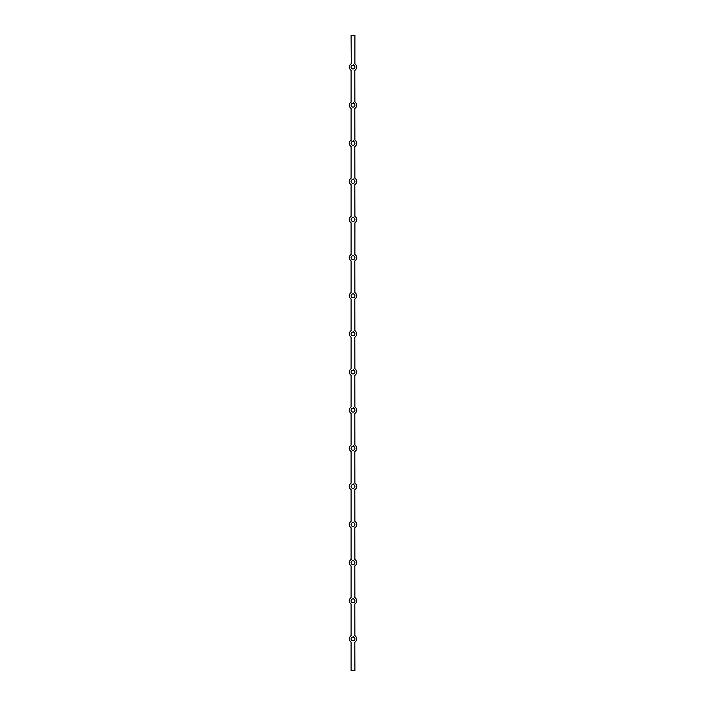 <?xml version="1.0" encoding="UTF-8"?>
<svg xmlns="http://www.w3.org/2000/svg" width="706" height="706" viewBox="0 0 706 706"><rect width="100%" height="100%" fill="white"/><g stroke="black" fill="none" stroke-linecap="round" stroke-linejoin="round"><path stroke-width="1.06" d="M354.88 63.787L354.906 35.3L351.094 35.3L351.279 63.875M353 103.288A1.906 1.906 0 0 0 351.094 105.194A1.906 1.906 0 0 0 353 107.1C355.365 108.909 355.365 108.909 353 107.1C350.635 108.909 350.635 108.909 353 107.1A1.906 1.906 0 0 0 354.906 105.194A1.906 1.906 0 0 0 353 103.288C355.365 101.479 355.365 101.479 353 103.288C350.635 101.479 350.635 101.479 353 103.288L353.627 102.741M351.12 108.477L351.094 108.495C348.587 106.297 348.587 104.091 351.094 101.893L351.279 101.999M353 68.976A1.906 1.906 0 0 0 354.906 67.07A1.906 1.906 0 0 0 353 65.164A1.906 1.906 0 0 0 351.094 67.07A1.906 1.906 0 0 0 353 68.976C355.365 70.785 355.365 70.785 353 68.976C350.635 70.785 350.635 70.785 353 68.976L352.921 69.047M351.12 70.353L351.094 70.371C348.587 68.173 348.587 65.967 351.094 63.769M354.88 101.911L354.809 70.318M353 141.412A1.906 1.906 0 0 0 351.094 143.318A1.906 1.906 0 0 0 353 145.224C355.365 147.033 355.365 147.033 353 145.224C350.635 147.033 350.635 147.033 353 145.224A1.906 1.906 0 0 0 354.906 143.318A1.906 1.906 0 0 0 353 141.412C355.365 139.603 355.365 139.603 353 141.412C350.635 139.603 350.635 139.603 353 141.412L353.627 140.865M351.12 146.601L351.094 146.619C348.587 144.421 348.587 142.215 351.094 140.017L351.279 140.123M354.88 140.035L354.809 108.442M353 179.536A1.906 1.906 0 0 0 351.094 181.442A1.906 1.906 0 0 0 353 183.348C355.365 185.157 355.365 185.157 353 183.348C350.635 185.157 350.635 185.157 353 183.348A1.906 1.906 0 0 0 354.906 181.442A1.906 1.906 0 0 0 353 179.536C355.365 177.727 355.365 177.727 353 179.536C350.635 177.727 350.635 177.727 353 179.536L353.627 178.989M351.12 184.725L351.094 184.743C348.587 182.545 348.587 180.339 351.094 178.141L351.138 178.168M354.88 178.159L354.809 146.566M353 217.66A1.906 1.906 0 0 0 351.094 219.566A1.906 1.906 0 0 0 353 221.472C355.365 223.281 355.365 223.281 353 221.472C350.635 223.281 350.635 223.281 353 221.472A1.906 1.906 0 0 0 354.906 219.566A1.906 1.906 0 0 0 353 217.66C355.365 215.851 355.365 215.851 353 217.66C350.635 215.851 350.635 215.851 353 217.66L353.627 217.113M354.88 254.407L354.906 222.867C357.412 220.669 357.412 218.463 354.906 216.265L354.809 184.69M353 255.784A1.906 1.906 0 0 0 351.094 257.69A1.906 1.906 0 0 0 353 259.596C355.365 261.405 355.365 261.405 353 259.596C350.635 261.405 350.635 261.405 353 259.596A1.906 1.906 0 0 0 354.906 257.69A1.906 1.906 0 0 0 353 255.784C355.365 253.975 355.365 253.975 353 255.784C350.635 253.975 350.635 253.975 353 255.784L353.627 255.237M351.12 222.849L351.094 222.867C348.587 220.669 348.587 218.463 351.094 216.265L351.094 184.743M353 293.908A1.906 1.906 0 0 0 351.094 295.814A1.906 1.906 0 0 0 353 297.72C355.365 299.529 355.365 299.529 353 297.72C350.635 299.529 350.635 299.529 353 297.72A1.906 1.906 0 0 0 354.906 295.814A1.906 1.906 0 0 0 353 293.908C355.365 292.099 355.365 292.099 353 293.908C350.635 292.099 350.635 292.099 353 293.908L353.627 293.361M351.12 260.973L351.094 260.991C348.587 258.793 348.587 256.587 351.094 254.389L351.094 222.867M354.88 292.531L354.809 260.938M353 332.032A1.906 1.906 0 0 0 351.094 333.938A1.906 1.906 0 0 0 353 335.844C355.365 337.653 355.365 337.653 353 335.844C350.635 337.653 350.635 337.653 353 335.844A1.906 1.906 0 0 0 354.906 333.938A1.906 1.906 0 0 0 353 332.032C355.365 330.223 355.365 330.223 353 332.032C350.635 330.223 350.635 330.223 353 332.032L353.627 331.485M351.138 299.088L351.094 299.115C348.587 296.917 348.587 294.711 351.094 292.513L351.094 260.991M354.88 330.655L354.809 299.062M353 370.156A1.906 1.906 0 0 0 351.094 372.062A1.906 1.906 0 0 0 353 373.968C355.365 375.777 355.365 375.777 353 373.968C350.635 375.777 350.635 375.777 353 373.968A1.906 1.906 0 0 0 354.906 372.062A1.906 1.906 0 0 0 353 370.156C355.365 368.347 355.365 368.347 353 370.156C350.635 368.347 350.635 368.347 353 370.156L353.627 369.609M351.12 337.221L351.094 337.239C348.587 335.041 348.587 332.835 351.094 330.637L351.094 299.115M354.88 368.779L354.809 337.186M353 408.28A1.906 1.906 0 0 0 351.094 410.186A1.906 1.906 0 0 0 353 412.092C355.365 413.901 355.365 413.901 353 412.092C350.635 413.901 350.635 413.901 353 412.092A1.906 1.906 0 0 0 354.906 410.186A1.906 1.906 0 0 0 353 408.28C355.365 406.471 355.365 406.471 353 408.28C350.635 406.471 350.635 406.471 353 408.28L353.627 407.733M351.138 375.336L351.094 375.363C348.587 373.165 348.587 370.959 351.094 368.761L351.094 337.239M354.88 406.903L354.809 375.31M353 446.404A1.906 1.906 0 0 0 351.094 448.31A1.906 1.906 0 0 0 353 450.216C355.365 452.025 355.365 452.025 353 450.216C350.635 452.025 350.635 452.025 353 450.216A1.906 1.906 0 0 0 354.906 448.31A1.906 1.906 0 0 0 353 446.404C355.365 444.595 355.365 444.595 353 446.404C350.635 444.595 350.635 444.595 353 446.404L353.627 445.857M351.12 413.469L351.094 413.487C348.587 411.289 348.587 409.083 351.094 406.885L351.094 375.363M354.88 445.027L354.809 413.434M353 484.528A1.906 1.906 0 0 0 351.094 486.434A1.906 1.906 0 0 0 353 488.34C355.365 490.149 355.365 490.149 353 488.34C350.635 490.149 350.635 490.149 353 488.34A1.906 1.906 0 0 0 354.906 486.434A1.906 1.906 0 0 0 353 484.528C355.365 482.719 355.365 482.719 353 484.528C350.635 482.719 350.635 482.719 353 484.528L353.627 483.981M351.12 451.593L351.094 451.611C348.587 449.413 348.587 447.207 351.094 445.009L351.094 413.487M354.88 483.151L354.809 451.558M353 522.652A1.906 1.906 0 0 0 351.094 524.558A1.906 1.906 0 0 0 353 526.464C355.365 528.273 355.365 528.273 353 526.464C350.635 528.273 350.635 528.273 353 526.464A1.906 1.906 0 0 0 354.906 524.558A1.906 1.906 0 0 0 353 522.652C355.365 520.843 355.365 520.843 353 522.652C350.635 520.843 350.635 520.843 353 522.652L353.627 522.105M351.12 489.717L351.094 489.735C348.587 487.537 348.587 485.331 351.094 483.133L351.094 451.611M354.88 521.275L354.809 489.682M353 560.776A1.906 1.906 0 0 0 351.094 562.682A1.906 1.906 0 0 0 353 564.588C355.365 566.397 355.365 566.397 353 564.588C350.635 566.397 350.635 566.397 353 564.588A1.906 1.906 0 0 0 354.906 562.682A1.906 1.906 0 0 0 353 560.776C355.365 558.967 355.365 558.967 353 560.776C350.635 558.967 350.635 558.967 353 560.776L353.627 560.229M351.12 565.965L351.094 565.983C348.587 563.785 348.587 561.579 351.094 559.381L351.279 559.487M351.138 527.832L351.094 527.859C348.587 525.661 348.587 523.455 351.094 521.257L351.094 489.735M354.88 559.399L354.809 527.806M353 598.9A1.906 1.906 0 0 0 351.094 600.806A1.906 1.906 0 0 0 353 602.712C355.365 604.521 355.365 604.521 353 602.712C350.635 604.521 350.635 604.521 353 602.712A1.906 1.906 0 0 0 354.906 600.806A1.906 1.906 0 0 0 353 598.9C355.365 597.091 355.365 597.091 353 598.9C350.635 597.091 350.635 597.091 353 598.9L353.627 598.353M354.88 597.523L354.809 565.93M353 637.024A1.906 1.906 0 0 0 351.094 638.93A1.906 1.906 0 0 0 353 640.836C355.365 642.645 355.365 642.645 353 640.836C350.635 642.645 350.635 642.645 353 640.836A1.906 1.906 0 0 0 354.906 638.93A1.906 1.906 0 0 0 353 637.024C355.365 635.215 355.365 635.215 353 637.024C350.635 635.215 350.635 635.215 353 637.024L353.627 636.477M351.138 642.204L351.094 642.231C348.587 640.033 348.587 637.827 351.094 635.629L351.279 635.735M351.138 604.08L351.094 604.107C348.587 601.909 348.587 599.703 351.094 597.505L351.094 565.983M354.88 635.647L354.809 604.054M354.809 642.178L354.906 670.7L351.094 670.7L351.094 642.231M353 65.164C350.635 63.355 350.635 63.355 353 65.164C355.365 63.355 355.365 63.355 353 65.164L353.627 64.617M351.094 101.893L351.094 70.371M351.094 140.017L351.094 108.495M351.094 178.141L351.094 146.619M351.094 559.381L351.094 527.859M351.094 635.629L351.094 604.107M354.906 642.231C357.412 640.033 357.412 637.827 354.906 635.629M354.906 604.107C357.412 601.909 357.412 599.703 354.906 597.505M354.906 565.983C357.412 563.785 357.412 561.579 354.906 559.381M354.906 527.859C357.412 525.661 357.412 523.455 354.906 521.257M354.906 489.735C357.412 487.537 357.412 485.331 354.906 483.133M354.906 451.611C357.412 449.413 357.412 447.207 354.906 445.009M354.906 413.487C357.412 411.289 357.412 409.083 354.906 406.885M354.906 375.363C357.412 373.165 357.412 370.959 354.906 368.761M354.906 337.239C357.412 335.041 357.412 332.835 354.906 330.637M354.906 299.115C357.412 296.917 357.412 294.711 354.906 292.513M354.906 260.991C357.412 258.793 357.412 256.587 354.906 254.389M354.906 184.743C357.412 182.545 357.412 180.339 354.906 178.141M354.906 146.619C357.412 144.421 357.412 142.215 354.906 140.017M354.906 108.495C357.412 106.297 357.412 104.091 354.906 101.893M354.906 70.371C357.412 68.173 357.412 65.967 354.906 63.769"/></g></svg>
